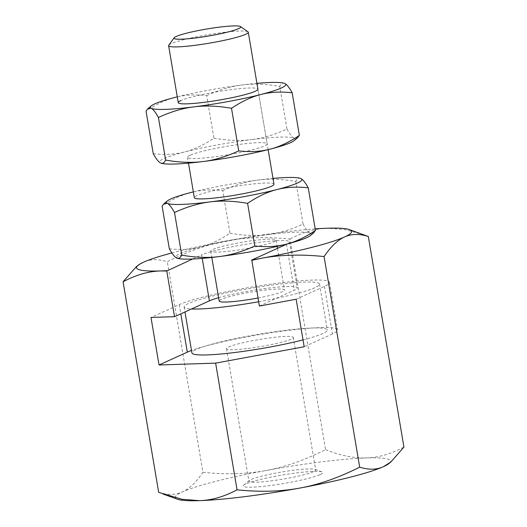 <?xml version="1.0" encoding="UTF-8"?>
<svg xmlns="http://www.w3.org/2000/svg" width="527" height="527" viewBox="0 0 527 527"><rect width="100%" height="100%" fill="white"/><g stroke="black" fill="none" stroke-linecap="round" stroke-linejoin="round"><path stroke-width="0.4" stroke-dasharray="2.63 1.98" d="M247.993 348.446A33.853 3.597 -9.6 0 0 293.262 337.405A33.853 3.597 -9.6 0 0 271.774 337.649A33.853 3.597 -9.6 0 0 226.505 348.69A33.853 3.597 -9.6 0 0 247.993 348.446M313.493 471.665A33.853 3.597 170.4 0 1 270.404 480.98A33.853 3.597 170.4 0 1 248.922 481.223A33.853 3.597 170.4 0 1 249.39 480.472A33.853 3.597 170.4 0 1 251.109 479.498A33.853 3.597 170.4 0 1 294.191 470.183A33.853 3.597 170.4 0 1 314.988 469.379A33.853 3.597 170.4 0 1 315.68 469.932A33.853 3.597 170.4 0 1 313.493 471.665M296.161 299.237L324.428 286.411A78.773 8.373 -9.6 0 0 329.513 282.386A78.773 8.373 -9.6 0 0 279.521 282.966A78.773 8.373 -9.6 0 0 179.259 304.632L150.992 317.458M324.428 286.411L332.465 333.94A78.773 8.373 -9.6 0 0 337.55 329.909A78.773 8.373 -9.6 0 0 287.558 330.488A78.773 8.373 -9.6 0 0 191.485 350.455M287.129 243.961A46.053 4.895 -9.6 0 0 289.481 241.9A46.053 4.895 -9.6 0 0 260.252 242.242A46.053 4.895 -9.6 0 0 201.643 254.91L202.23 258.382M259.376 306.035L294.277 290.199A46.053 4.895 -9.6 0 0 297.248 287.841A46.053 4.895 -9.6 0 0 268.026 288.183A46.053 4.895 -9.6 0 0 218.619 297.696M320.146 474.616A40.395 4.295 -9.6 0 0 321.938 471.882A40.395 4.295 -9.6 0 0 286.108 474.412A40.395 4.295 -9.6 0 0 245.701 483.957A40.395 4.295 -9.6 0 0 243.652 485.123A40.395 4.295 -9.6 0 0 272.446 485.235A40.395 4.295 -9.6 0 0 320.146 474.616M325.554 449.656C340.666 455.631 354.269 458.385 366.357 457.923A109.069 11.587 -9.6 0 0 321.246 461.896A109.069 11.587 -9.6 0 0 265.858 470.532C284.811 467.106 304.711 460.143 325.554 449.656L289.936 239.054C266.912 236.669 245.938 237.262 227.005 240.832C208.06 244.264 188.159 251.221 167.309 261.708C158.311 258.862 150.399 259.027 143.575 262.196L136.17 266.853M315.192 228.876A109.069 11.587 -9.6 0 0 282.393 232.196A109.069 11.587 -9.6 0 0 227.005 240.832A109.069 11.587 -9.6 0 0 171.848 252.947M192.605 259.007L201.643 254.91M332.465 333.94L304.198 346.766M158.686 492.389C167.691 495.228 175.603 495.07 182.428 491.902C189.272 488.865 196.103 482.337 202.935 472.311L167.309 261.708M202.935 472.311C225.958 474.695 246.932 474.102 265.858 470.532A109.069 11.587 -9.6 0 0 182.428 491.902A109.069 11.587 -9.6 0 0 177.599 499.273M388.966 463.523A109.069 11.587 -9.6 0 0 366.357 457.923C378.478 457.588 391.001 453.978 403.932 447.08M364.065 234.884L344.948 229.588L327.511 228.217C315.39 228.547 302.867 232.157 289.936 239.054M247.973 31.818A40.395 4.295 -9.6 0 0 213.204 33.853A40.395 4.295 -9.6 0 0 171.229 43.642A40.395 4.295 -9.6 0 0 168.772 45.21M174.457 37.457A33.873 3.597 170.4 0 1 176.156 36.488A33.873 3.597 170.4 0 1 219.272 27.173A33.873 3.597 170.4 0 1 240.062 26.357M273.987 184.233A40.395 4.295 -9.6 0 0 241.023 185.53A40.395 4.295 -9.6 0 0 196.94 195.642A40.395 4.295 -9.6 0 0 194.331 197.704M258.013 297.999A33.122 3.518 -9.6 0 0 282.367 291.695A33.122 3.518 -9.6 0 0 284.508 290.002A33.122 3.518 -9.6 0 0 257.472 291.069A33.122 3.518 -9.6 0 0 221.32 299.356A33.122 3.518 -9.6 0 0 219.186 301.049M273.928 241.788A33.122 3.518 -9.6 0 0 276.062 240.095A33.122 3.518 -9.6 0 0 249.034 241.162A33.122 3.518 -9.6 0 0 212.882 249.449A33.122 3.518 -9.6 0 0 210.747 251.148A33.122 3.518 -9.6 0 0 237.776 250.075A33.122 3.518 -9.6 0 0 273.928 241.788M303.032 339.882A68.675 7.299 -9.6 0 0 322.893 333.519A68.675 7.299 -9.6 0 0 327.326 330.014A68.675 7.299 -9.6 0 0 271.28 332.221A68.675 7.299 -9.6 0 0 196.334 349.408A68.675 7.299 -9.6 0 0 191.907 352.912M258.645 301.747A68.675 7.299 -9.6 0 0 315.12 287.577A68.675 7.299 -9.6 0 0 319.553 284.073A68.675 7.299 -9.6 0 0 263.513 286.28A68.675 7.299 -9.6 0 0 188.567 303.466A68.675 7.299 -9.6 0 0 184.134 306.977A68.675 7.299 -9.6 0 0 191.512 308.967M169.319 248.777C180.853 250.055 191.308 249.469 200.668 247.025C210.042 244.666 219.812 240.075 229.983 233.244L222.769 190.616C211.235 189.345 200.787 189.931 191.426 192.375C182.046 194.726 172.276 199.325 162.112 206.149M229.983 233.244C243.737 235.655 256.254 236.136 267.532 234.673A68.675 7.299 -9.6 0 0 200.668 247.025A68.675 7.299 -9.6 0 0 180.129 253.566A68.675 7.299 -9.6 0 0 176.538 257.973A68.675 7.299 -9.6 0 0 177.046 258.19M310.172 235.701A68.675 7.299 -9.6 0 0 310.265 233.27L313.552 232.96M303.045 224.074C305.95 229.265 308.361 232.328 310.265 233.27A68.675 7.299 -9.6 0 0 267.532 234.673C278.823 233.303 290.66 229.765 303.045 224.074L295.838 181.446C282.083 179.035 269.567 178.561 258.289 180.023C246.992 181.393 235.154 184.924 222.769 190.616M301.022 178.613C299.099 177.592 297.373 178.534 295.838 181.446M273.006 178.409A68.675 7.299 -9.6 0 0 258.289 180.023A68.675 7.299 -9.6 0 0 193.35 191.887M190.109 155.241A40.395 4.295 -9.6 0 0 187.5 157.309A40.395 4.295 -9.6 0 0 220.464 156.005A40.395 4.295 -9.6 0 0 264.547 145.9A40.395 4.295 -9.6 0 0 267.156 143.838A40.395 4.295 -9.6 0 0 234.192 145.136A40.395 4.295 -9.6 0 0 190.109 155.241M153.245 153.726C164.78 155.004 175.227 154.418 184.588 151.974C193.969 149.622 203.738 145.024 213.903 138.199L206.696 95.571C195.155 94.293 184.707 94.88 175.346 97.324C165.972 99.675 156.203 104.274 146.032 111.105M213.903 138.199C227.657 140.61 240.174 141.084 251.451 139.622A68.675 7.299 -9.6 0 0 184.588 151.974A68.675 7.299 -9.6 0 0 164.049 158.515A68.675 7.299 -9.6 0 0 160.465 162.922A68.675 7.299 -9.6 0 0 160.972 163.139M294.092 140.65A68.675 7.299 -9.6 0 0 294.191 138.219L297.472 137.909M286.971 129.023C289.876 134.214 292.281 137.277 294.191 138.219A68.675 7.299 -9.6 0 0 251.451 139.622C262.749 138.252 274.587 134.714 286.971 129.023L279.758 86.395C266.003 83.984 253.487 83.51 242.209 84.972C230.918 86.342 219.08 89.88 206.696 95.571M284.949 83.569C283.025 82.541 281.293 83.483 279.758 86.395M256.932 83.365A68.675 7.299 -9.6 0 0 242.209 84.972A68.675 7.299 -9.6 0 0 177.27 96.836M268.144 149.655L257.914 89.182A40.395 4.295 -9.6 0 0 224.95 90.486A40.395 4.295 -9.6 0 0 180.86 100.591M286.51 244.258L294.277 290.199M179.259 304.632L180.814 313.822M293.262 337.405L315.68 469.932M329.513 282.386L337.55 329.909M289.481 241.9L297.248 287.841M314.988 469.379L321.938 471.882M249.39 480.472L243.652 485.123M226.505 348.69L248.922 481.223M276.062 240.095L277.13 246.399M277.465 248.362L284.508 290.002M319.553 284.073L327.326 330.014M184.134 306.977L184.97 311.938M210.747 251.148L211.808 257.446M187.5 157.309L188.482 163.126M257.914 89.182L267.156 143.838"/><path stroke-width="0.79" d="M359.691 467.159L324.065 256.557C330.897 246.531 337.728 240.002 344.572 236.966C351.397 233.797 359.309 233.639 368.314 236.478L403.932 447.08L390.83 462.014L383.425 466.672C376.601 469.84 368.689 470.005 359.691 467.159C338.841 477.646 318.94 484.603 299.995 488.035C281.062 491.605 260.088 492.192 237.064 489.814L215.635 363.123L304.198 346.766L296.161 299.237L259.376 306.035L251.774 260.015L286.51 244.258A46.053 4.895 -9.6 0 0 287.129 243.961M237.064 489.814C224.133 496.704 211.61 500.321 199.489 500.65A109.069 11.587 -9.6 0 0 244.607 496.671A109.069 11.587 -9.6 0 0 299.995 488.035A109.069 11.587 -9.6 0 0 383.425 466.672A109.069 11.587 -9.6 0 0 388.966 463.523L390.83 462.014M191.485 350.455A78.773 8.373 -9.6 0 0 187.302 352.155L159.029 364.987L150.992 317.458L174.509 316.687L166.776 270.997L192.605 259.007M218.619 297.696A46.053 4.895 -9.6 0 0 209.41 300.851L174.509 316.687M215.635 363.123L159.029 364.987M162.935 493.983L177.599 499.273A109.069 11.587 -9.6 0 0 199.489 500.65L182.052 499.28L158.686 492.389L123.068 281.787C135.999 274.89 148.522 271.273 160.643 270.944L166.776 270.997M171.848 252.947A109.069 11.587 -9.6 0 0 143.575 262.196A109.069 11.587 -9.6 0 0 138.034 265.338A109.069 11.587 -9.6 0 0 160.643 270.944A109.069 11.587 -9.6 0 0 166.907 270.667M251.642 260.345L261.142 258.335C280.068 254.765 301.042 254.172 324.065 256.557M138.034 265.338L136.17 266.853L123.068 281.787M368.314 236.478L349.401 229.594A109.069 11.587 -9.6 0 0 327.511 228.217A109.069 11.587 -9.6 0 0 315.192 228.876M251.774 260.015A109.069 11.587 -9.6 0 0 261.142 258.335A109.069 11.587 -9.6 0 0 344.572 236.966A109.069 11.587 -9.6 0 0 349.401 229.594M174.101 37.812L168.772 45.21A40.395 4.295 -9.6 0 0 168.62 45.704A40.395 4.295 -9.6 0 0 201.591 44.4A40.395 4.295 -9.6 0 0 245.674 34.295A40.395 4.295 -9.6 0 0 248.283 32.233A40.395 4.295 -9.6 0 0 247.973 31.818L240.516 26.574A33.873 3.597 170.4 0 1 238.579 28.656A33.873 3.597 170.4 0 1 195.471 37.97A33.873 3.597 170.4 0 1 174.101 37.812A33.873 3.597 170.4 0 1 174.437 37.47A33.873 3.597 170.4 0 1 174.457 37.457A33.833 3.597 -9.6 0 0 195.477 37.944A33.833 3.597 -9.6 0 0 228.995 31.712A33.833 3.597 -9.6 0 0 240.042 26.35A33.873 3.597 170.4 0 1 240.081 26.363A33.873 3.597 170.4 0 1 240.516 26.574M188.482 163.126L194.331 197.704A40.395 4.295 -9.6 0 0 227.295 196.4A40.395 4.295 -9.6 0 0 271.385 186.294A40.395 4.295 -9.6 0 0 273.987 184.233L268.144 149.655M193.35 191.887A68.675 7.299 -9.6 0 0 191.426 192.375A68.675 7.299 -9.6 0 0 170.88 198.91A68.675 7.299 -9.6 0 0 167.395 200.892A68.675 7.299 -9.6 0 0 167.296 203.317C169.207 204.259 171.611 207.322 174.516 212.513C186.901 206.821 198.745 203.29 210.036 201.913C221.314 200.458 233.83 200.932 247.585 203.343C257.749 196.512 267.518 191.92 276.899 189.562C286.26 187.125 296.708 186.538 308.242 187.81C305.337 182.619 302.933 179.555 301.022 178.613L300.515 178.396M177.046 258.19A68.675 7.299 -9.6 0 0 177.092 258.21A68.675 7.299 -9.6 0 0 219.278 256.57A68.675 7.299 -9.6 0 0 286.141 244.218A68.675 7.299 -9.6 0 0 306.681 237.677A68.675 7.299 -9.6 0 0 310.172 235.701L313.552 232.96L315.456 230.437C305.291 237.269 295.515 241.86 286.141 244.218C276.78 246.656 266.333 247.242 254.798 245.971C242.407 251.662 230.569 255.193 219.278 256.57C208 258.026 195.484 257.551 181.729 255.14C180.194 258.052 178.462 259.001 176.538 257.973C174.635 257.031 172.224 253.968 169.319 248.777L162.112 206.149L164.016 203.633L167.296 203.317A68.675 7.299 -9.6 0 0 210.036 201.913A68.675 7.299 -9.6 0 0 276.899 189.562A68.675 7.299 -9.6 0 0 297.439 183.027A68.675 7.299 -9.6 0 0 301.022 178.613A68.675 7.299 -9.6 0 0 300.476 178.383A68.675 7.299 -9.6 0 0 273.006 178.409M240.081 26.363L240.042 26.35A33.833 3.597 -9.6 0 0 219.252 27.16A33.833 3.597 -9.6 0 0 174.47 37.443L174.437 37.47M254.798 245.971L247.585 203.343M181.729 255.14L174.516 212.513M177.092 258.21L176.538 257.973M315.456 230.437L308.242 187.81M184.97 311.938L191.907 352.912A68.675 7.299 -9.6 0 0 231.485 352.899A68.675 7.299 -9.6 0 0 303.032 339.882M191.512 308.967A68.675 7.299 -9.6 0 0 258.645 301.747M211.808 257.446L219.186 301.049A33.122 3.518 -9.6 0 0 258.013 297.999M180.86 100.591A40.395 4.295 -9.6 0 0 178.251 102.653A40.395 4.295 -9.6 0 0 211.222 101.355A40.395 4.295 -9.6 0 0 255.305 91.243A40.395 4.295 -9.6 0 0 257.914 89.182L248.283 32.233M177.27 96.836A68.675 7.299 -9.6 0 0 175.346 97.324A68.675 7.299 -9.6 0 0 154.806 103.859A68.675 7.299 -9.6 0 0 151.321 105.841A68.675 7.299 -9.6 0 0 151.223 108.272C153.133 109.208 155.537 112.277 158.443 117.462C170.827 111.77 182.665 108.239 193.956 106.862C205.234 105.407 217.75 105.881 231.511 108.292C241.676 101.461 251.445 96.869 260.819 94.511C270.186 92.073 280.634 91.487 292.169 92.759C289.264 87.568 286.859 84.504 284.949 83.569L284.442 83.345M160.972 163.139A68.675 7.299 -9.6 0 0 161.012 163.159A68.675 7.299 -9.6 0 0 203.205 161.519A68.675 7.299 -9.6 0 0 270.068 149.167A68.675 7.299 -9.6 0 0 290.608 142.633A68.675 7.299 -9.6 0 0 294.092 140.65L297.472 137.909L299.376 135.386C289.211 142.218 279.442 146.809 270.068 149.167C260.707 151.611 250.253 152.191 238.718 150.92C226.333 156.611 214.496 160.142 203.205 161.519C191.927 162.981 179.404 162.5 165.649 160.089C164.114 163.008 162.388 163.95 160.465 162.922C158.555 161.987 156.15 158.917 153.245 153.726L146.032 111.105L147.935 108.582L151.223 108.272A68.675 7.299 -9.6 0 0 193.956 106.862A68.675 7.299 -9.6 0 0 260.819 94.511A68.675 7.299 -9.6 0 0 281.359 87.976A68.675 7.299 -9.6 0 0 284.949 83.569A68.675 7.299 -9.6 0 0 284.402 83.332A68.675 7.299 -9.6 0 0 256.932 83.365M238.718 150.92L231.511 108.292M165.649 160.089L158.443 117.462M161.012 163.159L160.465 162.922M299.376 135.386L292.169 92.759M180.814 313.822L187.302 352.155M202.23 258.382L209.41 300.851M277.13 246.399L277.465 248.362M167.395 200.892L164.016 203.633M168.62 45.704L178.251 102.653M151.321 105.841L147.935 108.582"/></g></svg>
